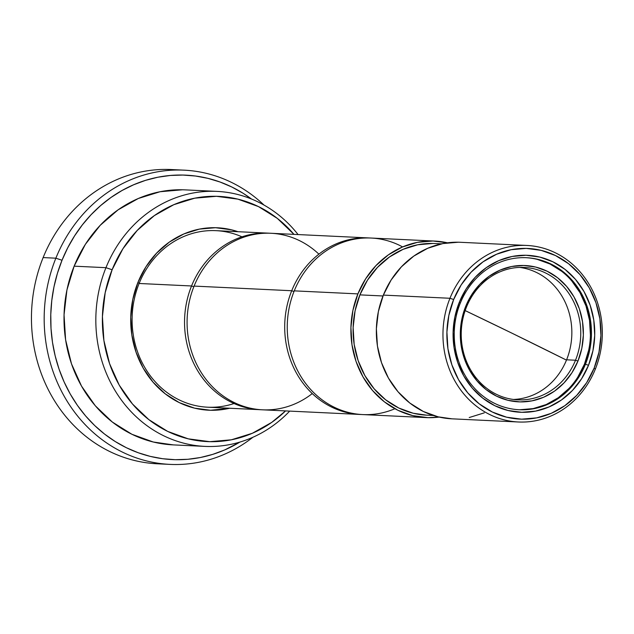 <?xml version="1.0" encoding="UTF-8"?>
<svg xmlns="http://www.w3.org/2000/svg" width="634" height="634" viewBox="0 0 634 634"><rect width="100%" height="100%" fill="white"/><g stroke="black" fill="none" stroke-linecap="round" stroke-linejoin="round"><path stroke-width="0.95" d="M566.59 359.811A66.277 59.755 -87.3 0 1 513.397 399.452A66.277 59.755 92.7 0 0 566.59 359.811L575.506 360.231A66.277 59.755 -87.3 0 1 517.843 399.848A66.277 59.755 -87.3 0 1 466.481 307.054A66.277 59.755 92.7 0 0 496.47 394.34A66.277 59.755 92.7 0 0 575.506 360.231L577.962 361.063A68.242 61.53 -87.3 0 1 496.596 396.179A68.242 61.53 -87.3 0 1 465.721 306.309L466.481 307.054L465.721 306.309L461.869 319.021L460.332 332.303L461.148 345.641L464.302 358.511L469.667 370.438L477.037 380.947L486.127 389.633L496.596 396.179L508.024 400.316L519.991 401.893L532.029 400.854L543.671 397.233L554.481 391.17L564.03 382.888L571.963 372.729L577.962 361.063L581.814 348.343L583.359 335.061L582.535 321.731L579.381 308.853L574.016 296.934L566.645 286.425L557.555 277.732L547.094 271.193L535.659 267.049L523.692 265.472L511.654 266.51L500.012 270.139L489.202 276.202L479.653 284.476L471.72 294.644L465.721 306.309A68.242 61.53 -87.3 0 1 547.094 271.193A68.242 61.53 -87.3 0 1 577.962 361.063L575.506 360.231A66.277 59.755 92.7 0 0 545.517 272.945A66.277 59.755 92.7 0 0 466.481 307.054A66.277 59.755 -87.3 0 1 524.144 267.437A66.277 59.755 -87.3 0 1 575.506 360.231L566.59 359.811A66.277 59.755 92.7 0 0 519.682 267.413A66.277 59.755 -87.3 0 1 566.59 359.811M518.731 409.715A76.096 68.607 92.7 0 0 584.429 364.209L585.436 364.257A76.096 68.607 -87.3 0 1 519.238 409.738A76.096 68.607 -87.3 0 1 460.268 303.203A76.096 68.607 92.7 0 0 494.702 403.422A76.096 68.607 92.7 0 0 585.436 364.257L588.518 365.295A78.553 70.818 -87.3 0 1 494.853 405.72A78.553 70.818 -87.3 0 1 459.309 302.267L460.268 303.203L459.309 302.267L454.879 316.905L453.104 332.2L454.055 347.543L457.685 362.363L463.858 376.089L472.338 388.182L482.807 398.184L494.853 405.72L508.016 410.483L521.782 412.298L535.643 411.101L549.044 406.933L561.486 399.951L572.478 390.425L581.608 378.72L588.518 365.295L592.948 350.657L594.724 335.37L593.773 320.019L590.143 305.2L583.969 291.481L575.49 279.38L565.021 269.379L552.975 261.85L539.819 257.079L526.046 255.264L512.185 256.461L498.784 260.637L486.349 267.619L475.349 277.137L466.22 288.842L459.309 302.267A78.553 70.818 -87.3 0 1 552.975 261.85A78.553 70.818 -87.3 0 1 588.518 365.295L585.436 364.257A76.096 68.607 92.7 0 0 551.009 264.045A76.096 68.607 92.7 0 0 460.268 303.203A76.096 68.607 -87.3 0 1 526.474 257.721A76.096 68.607 -87.3 0 1 585.436 364.257L584.429 364.209A76.096 68.607 92.7 0 0 525.966 257.697M449.966 298.273L453.659 299.51A85.424 77.015 -87.3 0 1 555.519 255.557A85.424 77.015 -87.3 0 1 594.169 368.053L595.318 369.17A88.372 79.67 92.7 0 0 555.336 252.792A88.372 79.67 92.7 0 0 449.966 298.273A88.372 79.67 -87.3 0 1 526.838 245.453A88.372 79.67 -87.3 0 1 595.318 369.17A88.372 79.67 -87.3 0 1 518.438 421.99A88.372 79.67 -87.3 0 1 449.966 298.273L383.356 295.103L449.966 298.273A88.372 79.67 92.7 0 0 489.947 414.652A88.372 79.67 92.7 0 0 595.318 369.17L594.169 368.053A85.424 77.015 -87.3 0 1 492.309 412.013A85.424 77.015 -87.3 0 1 453.659 299.51L449.966 298.273M526.838 245.453L460.236 242.283A88.372 79.67 92.7 0 0 383.356 295.103L378.371 311.571L376.374 328.769L377.436 346.037L381.517 362.703L388.468 378.141L398.009 391.749L409.786 403.01L423.338 411.482L438.142 416.839L451.979 418.828M441.486 243.844L434.662 243.519A85.915 77.459 92.7 0 0 359.914 294.873L383.007 295.975L359.914 294.873L355.072 310.882L353.13 327.604L354.16 344.397L358.131 360.603L364.891 375.613L374.171 388.84L385.615 399.785L398.786 408.019L413.186 413.233L426.634 415.167M426.373 417.608A88.372 79.67 -87.3 0 0 439.156 417.077L428.18 417.671L412.686 415.627L397.883 410.269L384.331 401.798L372.554 390.536L363.013 376.929L356.062 361.499L351.981 344.825L350.919 327.556L352.916 310.359L357.901 293.891A88.372 79.67 -87.3 0 1 434.773 241.071A88.372 79.67 -87.3 0 1 447.445 242.814L432.974 241.007L417.386 242.354L402.305 247.046L388.309 254.9L375.938 265.614L365.675 278.778L357.901 293.891L294.255 290.863L357.901 293.891A88.372 79.67 -87.3 0 0 426.373 417.608L362.735 414.581A88.372 79.67 92.7 0 1 294.255 290.863A88.372 79.67 -87.3 0 1 402.606 246.919M434.773 241.071L371.136 238.043A88.372 79.67 92.7 0 0 294.255 290.863A88.372 79.67 -87.3 0 0 308.806 387.382A88.372 79.67 -87.3 0 0 394.903 408.732M291.711 290.737L294.002 291.505L291.711 290.737A88.372 79.67 -87.3 0 1 368.592 237.924A88.372 79.67 -87.3 0 1 369.868 237.996A88.372 79.67 92.7 0 0 291.711 290.737L194.091 286.092L291.711 290.737A88.372 79.67 92.7 0 0 361.467 414.509A88.372 79.67 -87.3 0 1 360.191 414.462A88.372 79.67 -87.3 0 1 291.711 290.737M368.592 237.924L270.972 233.272A88.372 79.67 92.7 0 0 194.091 286.092A88.372 79.67 -87.3 0 1 318.894 254.147M191.547 285.974L193.83 286.742L191.547 285.974A88.372 79.67 -87.3 0 1 268.42 233.153A88.372 79.67 -87.3 0 1 269.696 233.225A88.372 79.67 92.7 0 0 191.547 285.974L139.108 283.477L191.547 285.974A88.372 79.67 92.7 0 0 261.295 409.746A88.372 79.67 -87.3 0 1 260.019 409.691A88.372 79.67 -87.3 0 1 191.547 285.974M268.42 233.153L215.98 230.657A88.372 79.67 92.7 0 0 139.108 283.477A88.372 79.67 92.7 0 0 151.637 377.539A88.372 79.67 92.7 0 0 234.033 403.517M137.958 282.352L139.108 283.477L137.958 282.352L132.807 299.375L130.739 317.143L131.84 334.99L136.064 352.219L143.236 368.164L153.103 382.231L165.268 393.857L179.271 402.614L194.567 408.153L210.583 410.269L229.579 408.248A91.312 82.333 -87.3 0 1 148.76 376.739A91.312 82.333 -87.3 0 1 137.958 282.352A91.312 82.333 -87.3 0 1 237.972 231.703L231.545 229.825L215.528 227.709L199.425 229.104L183.844 233.954L169.381 242.069L156.598 253.14L145.986 266.748L137.958 282.352M105.957 267.683L112.115 269.751A122.734 110.657 -87.3 0 1 293.962 234.366L277.288 218.358L258.466 206.589L237.901 199.147L216.384 196.302L194.733 198.18L173.787 204.695L154.355 215.6L137.174 230.483L122.909 248.766L112.115 269.751L105.957 267.683A127.648 115.087 -87.3 0 1 217.002 191.389A127.648 115.087 -87.3 0 1 298.083 234.564A127.648 115.087 92.7 0 0 105.957 267.683L74.138 266.169L105.957 267.683A127.648 115.087 92.7 0 0 144.045 423.472A127.648 115.087 92.7 0 0 289.683 411.109A127.648 115.087 -87.3 0 1 204.869 446.391A127.648 115.087 -87.3 0 1 105.957 267.683M217.002 191.389L185.183 189.875A127.648 115.087 92.7 0 0 74.138 266.169L66.935 289.952L64.05 314.797L65.587 339.737L71.484 363.821L81.524 386.114L95.306 405.776L112.313 422.03L131.888 434.266L153.277 442.009L173.256 444.886M55.863 258.189L62.021 260.257A142.373 128.361 -87.3 0 1 251.492 199.013L243.012 193.219L231.79 186.99L220.061 182.021L207.936 178.352L195.534 176.03L182.972 175.063L170.372 175.459L157.858 177.235L145.551 180.349L133.568 184.795L122.021 190.509L111.021 197.443L100.679 205.543L91.09 214.712L82.357 224.872L74.55 235.919L67.751 247.751L62.021 260.257L55.863 258.189A147.286 132.791 -87.3 0 1 183.995 170.158A147.286 132.791 -87.3 0 1 263.998 205.059A147.286 132.791 92.7 0 0 55.863 258.189L43.136 257.578L55.863 258.189A147.286 132.791 92.7 0 0 92.199 431.532A147.286 132.791 92.7 0 0 252.942 437.238A147.286 132.791 -87.3 0 1 169.991 464.389A147.286 132.791 -87.3 0 1 55.863 258.189M183.995 170.158L171.267 169.547A147.286 132.791 92.7 0 0 43.136 257.578A147.286 132.791 -87.3 0 1 177.623 170.023M512.026 333.215L465.166 310.597A1276.456 199.678 22 0 1 512.026 333.215A1276.456 199.678 22 0 1 566.471 360.112L512.026 333.215M163.635 463.914A147.286 132.791 -87.3 0 1 43.136 257.578A147.286 132.791 92.7 0 0 157.264 463.787L169.991 464.389M239.921 442.072A142.373 128.361 -87.3 0 1 91.589 422.466A142.373 128.361 -87.3 0 1 62.021 260.257L57.425 273.309L53.993 286.79L51.774 300.564L50.775 314.496L51.013 328.46L52.487 342.32L55.182 355.936L59.065 369.178L64.113 381.922L70.263 394.047L77.459 405.435L85.638 415.975L94.712 425.565L104.602 434.108L115.214 441.526L126.435 447.755L138.164 452.724L150.29 456.393L162.692 458.723L175.253 459.69L187.854 459.285L200.368 457.518L212.675 454.396L224.666 449.958L239.921 442.072M182.576 189.78L160.061 191.73L138.275 198.505L118.067 209.854L100.196 225.332L85.368 244.344L74.138 266.169A127.648 115.087 92.7 0 0 173.05 444.878L204.869 446.391M285.562 410.911A122.734 110.657 -87.3 0 1 146.985 418.155A122.734 110.657 -87.3 0 1 112.115 269.751L105.196 292.623L102.423 316.509L103.897 340.49L109.571 363.647L119.216 385.092L132.474 403.985L148.824 419.621L167.645 431.389L188.211 438.831L209.727 441.676L231.378 439.798L252.324 433.284L271.756 422.371L285.562 410.911M241.966 236.831A88.372 79.67 92.7 0 0 139.108 283.477A88.372 79.67 92.7 0 0 207.58 407.194L260.019 409.691M312.261 393.587A88.372 79.67 -87.3 0 1 215.853 390.068A88.372 79.67 -87.3 0 1 194.091 286.092A88.372 79.67 92.7 0 0 262.563 409.818L360.191 414.462M432.903 243.464L417.751 244.772L403.089 249.336L389.482 256.968L377.46 267.389L367.474 280.188L359.914 294.873A85.915 77.459 92.7 0 0 426.492 415.159L433.315 415.484M469.223 417.537L484.305 412.845M458.43 242.22L442.841 243.567L427.76 248.259L413.764 256.112L401.401 266.827L391.13 279.99L383.356 295.103A88.372 79.67 92.7 0 0 451.828 418.82L518.438 421.99M453.659 299.51L461.172 284.912L471.102 272.184L483.06 261.826L496.588 254.234L511.162 249.701L526.228 248.393L541.206 250.375L555.519 255.557L568.619 263.744L579.999 274.625L589.224 287.781L595.944 302.695L599.891 318.815L600.921 335.505L598.987 352.132L594.169 368.053L586.656 382.659L576.726 395.378L564.767 405.736L551.247 413.328L536.665 417.869L521.6 419.169L506.621 417.196L492.309 412.013L479.209 403.818L467.829 392.945L458.604 379.79L451.884 364.867L447.937 348.748L446.915 332.058L448.84 315.431L453.659 299.51M588.717 350.031L584.429 364.209L577.732 377.222M568.888 388.555L558.237 397.78L546.191 404.547L533.202 408.589L519.777 409.746M537.244 259.377L549.995 263.998L561.669 271.289M571.805 280.981L580.023 292.702L586.006 305.992L589.525 320.352L590.436 335.22"/></g></svg>
